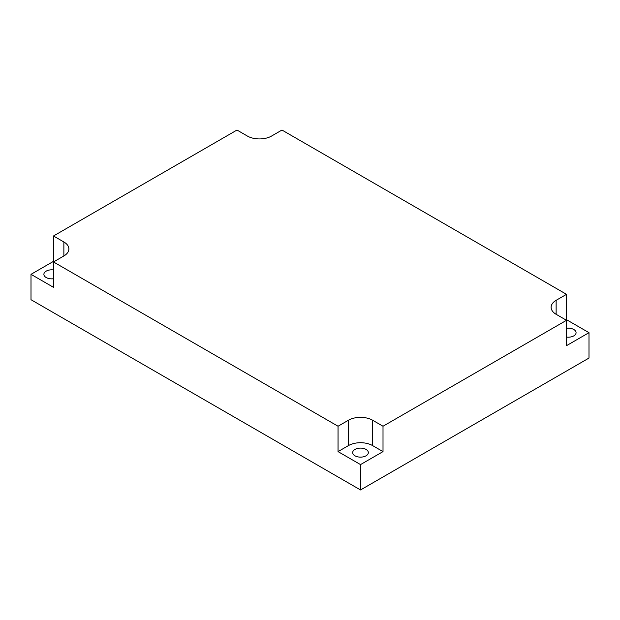 <?xml version="1.0" encoding="UTF-8"?>
<svg xmlns="http://www.w3.org/2000/svg" width="620" height="620" viewBox="0 0 620 620"><rect width="100%" height="100%" fill="white"/><g stroke="black" fill="none" stroke-linecap="round" stroke-linejoin="round"><path stroke-width="0.93" d="M556.132 314.301L566.51 320.3L383.013 426.235L372.635 420.244A17.128 9.889 0 0 0 348.417 420.244L338.04 426.235L53.49 261.95L63.868 255.959A17.128 9.889 0 0 0 68.882 248.969A17.128 9.889 0 0 0 63.868 241.978L53.49 235.988L236.987 130.045L247.365 136.036A17.128 9.889 0 0 0 271.583 136.036L281.961 130.045L566.51 294.329L556.132 300.32A17.128 9.889 0 0 0 551.118 307.311A17.128 9.889 0 0 0 556.132 314.301L556.132 300.32M565.99 319.998L566.51 319.695L566.51 294.329M566.51 319.695L589 332.676L589 358.05L360.53 489.955L31 299.7L31 274.335L53.49 261.353L53.49 235.988M589 332.676L566.51 345.666L566.51 320.3M383.013 451.608L372.635 445.61A17.128 9.889 180 0 0 348.417 445.61L338.04 451.608L360.53 464.589L383.013 451.608L383.013 426.235M360.53 464.589L360.53 489.955M31 274.335L53.49 287.324L53.49 261.95M338.04 451.608L338.04 426.235M354.973 449.423A7.827 4.518 180 0 1 363.506 448.438A7.827 4.518 180 0 1 368.334 452.615A7.827 4.518 180 0 1 360.507 457.134A7.827 4.518 180 0 1 352.679 452.615A7.827 4.518 180 0 1 354.973 449.423M53.49 261.353L54.01 261.656M53.49 278.737A7.827 4.518 180 0 1 43.888 274.335A7.827 4.518 180 0 1 46.182 271.142A7.827 4.518 180 0 1 53.49 269.933M566.51 328.274A7.827 4.518 180 0 1 576.073 332.676A7.827 4.518 180 0 1 566.51 337.086M348.417 445.61L348.417 420.244M372.635 445.61L372.635 420.244M63.868 255.959L63.868 241.978"/></g></svg>
